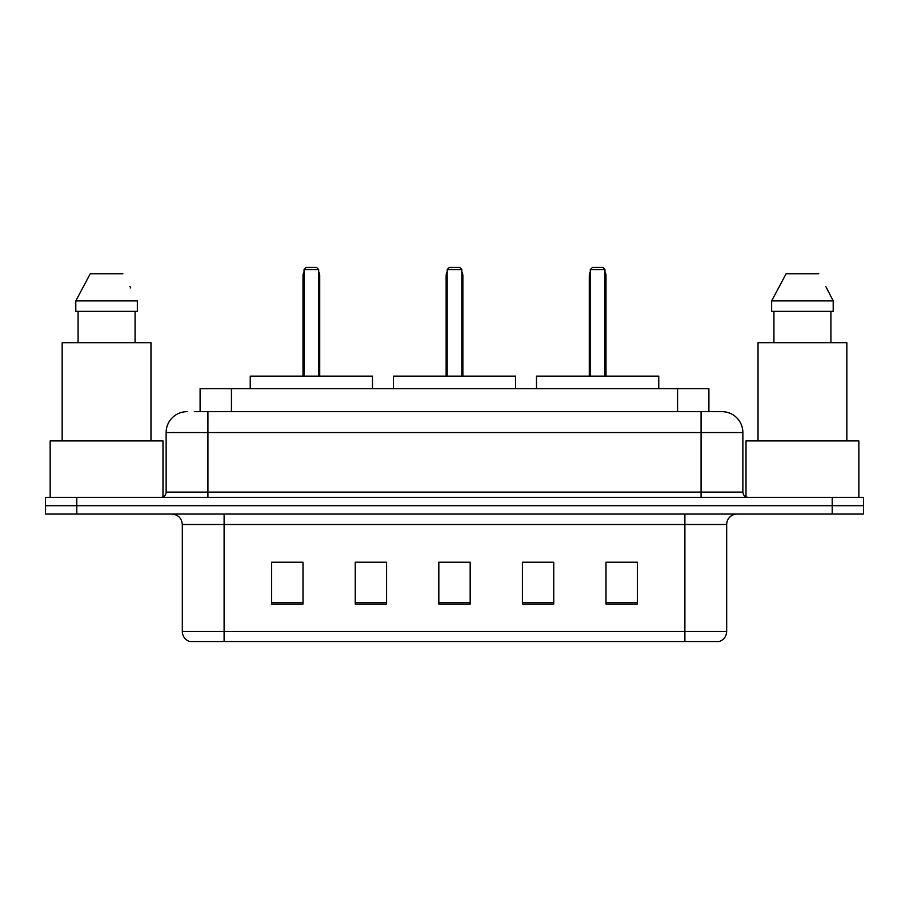 <?xml version="1.0" encoding="UTF-8"?>
<svg xmlns="http://www.w3.org/2000/svg" width="909" height="909" viewBox="0 0 909 909"><rect width="100%" height="100%" fill="white"/><g stroke="black" fill="none" stroke-linecap="round" stroke-linejoin="round"><path stroke-width="1.36" d="M194.344 411.663L207.922 411.663L194.344 411.663L200.105 411.663L200.105 388.677L708.895 388.677L708.895 411.663M187.027 411.663A20.896 20.896 0 0 0 166.131 432.559L166.131 492.11A5.227 5.227 0 0 1 160.904 497.337M721.973 411.663A20.896 20.896 0 0 1 742.869 432.559L207.922 432.559L207.922 411.663L721.655 411.663M742.869 432.559L742.869 492.11C743.187 495.291 744.926 497.03 748.096 497.337M76.799 497.337L45.45 497.337L45.45 505.699L76.799 505.699L45.45 505.699L45.45 514.051L76.799 514.051L76.799 505.699L832.201 505.699L76.799 505.699L76.799 497.337L832.201 497.337L832.201 505.699L863.55 505.699L832.201 505.699L832.201 514.051L76.799 514.051M832.201 514.051L863.55 514.051L863.55 497.337L832.201 497.337M726.677 631.494C726.393 636.505 723.882 639.845 719.155 641.527L684.886 641.527L684.886 631.494L726.677 631.494L726.677 524.504A10.453 10.453 0 0 1 737.131 514.051M684.886 641.527L189.845 641.527A10.453 10.453 0 0 1 182.323 631.494L182.323 524.504C181.698 518.153 178.221 514.676 171.869 514.051M637.345 604.019L637.345 562.216L605.996 562.216L605.996 604.019L637.345 604.019M553.763 604.019L553.763 562.216L522.414 562.216L522.414 604.019L553.763 604.019M303.004 604.019L303.004 562.216L271.655 562.216L271.655 604.019L303.004 604.019M386.586 604.019L386.586 562.216L355.237 562.216L355.237 604.019L386.586 604.019M470.169 604.019L470.169 562.216L438.831 562.216L438.831 604.019L470.169 604.019M386.586 562.216L355.237 562.432L386.586 562.216M553.763 562.216L522.414 562.432L553.763 562.216M470.169 562.432L438.831 562.432M303.004 562.432L271.655 562.432M637.345 562.432L605.996 562.432M162.995 496.905L162.995 440.922L50.154 440.922L50.154 497.337M150.974 440.922L150.974 342.704L62.164 342.704L62.164 440.922M135.066 311.355L135.066 342.704L135.066 311.355M75.799 300.913L90.264 273.745L75.799 300.913L75.799 311.355L137.35 311.355L137.35 300.913L75.799 300.913M130.748 288.005L129.919 286.437M78.083 311.355L78.083 342.704M122.885 273.745L90.264 273.745M372.485 388.677L372.485 376.133L250.236 376.133L250.236 388.677M304.049 269.564L306.14 267.473L316.582 267.473L318.673 269.564L304.049 269.564L304.049 376.133M318.673 269.564L318.673 376.133M319.718 376.133L319.718 275.836A8.363 8.363 0 0 0 318.673 271.791M303.004 376.133L303.004 275.836L304.049 275.836M858.846 497.337L858.846 440.922L746.005 440.922L746.005 496.905M846.836 440.922L846.836 342.704L758.026 342.704L758.026 440.922M826.599 288.005L833.201 300.913L771.65 300.913L786.115 273.745L771.65 300.913L771.65 311.355L833.201 311.355L833.201 300.913L833.201 311.355M833.201 300.913L825.781 286.437M773.934 311.355L773.934 342.704M830.917 342.704L830.917 311.355M818.736 273.745L786.115 273.745M515.619 388.677L515.619 376.133L393.381 376.133L393.381 388.677M447.183 269.564L449.273 267.473L459.727 267.473L461.817 269.564L447.183 269.564L447.183 376.133M461.817 269.564L461.817 376.133M462.863 376.133L462.863 275.836A8.363 8.363 0 0 0 461.817 271.791M446.137 376.133L446.137 275.836L447.183 275.836M658.764 388.677L658.764 376.133L536.515 376.133L536.515 388.677M590.327 269.564L592.418 267.473L602.86 267.473L604.951 269.564L590.327 269.564L590.327 376.133M604.951 269.564L604.951 376.133M605.996 376.133L605.996 275.836A8.363 8.363 0 0 0 604.951 271.791M589.282 376.133L589.282 275.836L590.327 275.836M231.443 411.663L231.443 388.677M677.557 411.663L677.557 388.677M207.922 497.337L207.922 432.559L166.131 432.559M166.131 492.11L742.869 492.11M701.078 411.663L701.078 497.337M684.886 514.051L684.886 524.504L182.323 524.504M726.677 524.504L684.886 524.504L684.886 631.494L224.114 631.494L224.114 641.527M182.323 631.494L224.114 631.494L224.114 514.051M470.169 602.565L438.831 602.565M386.586 602.565L355.237 602.565M303.004 602.565L271.655 602.565M553.763 602.565L522.414 602.565M637.345 602.565L605.996 602.565M318.673 275.836L319.718 275.836M461.817 275.836L462.863 275.836M604.951 275.836L605.996 275.836M304.049 271.791A8.363 8.363 0 0 0 303.004 275.836M447.183 271.791A8.363 8.363 0 0 0 446.137 275.836M590.327 271.791A8.363 8.363 0 0 0 589.282 275.836"/></g></svg>
